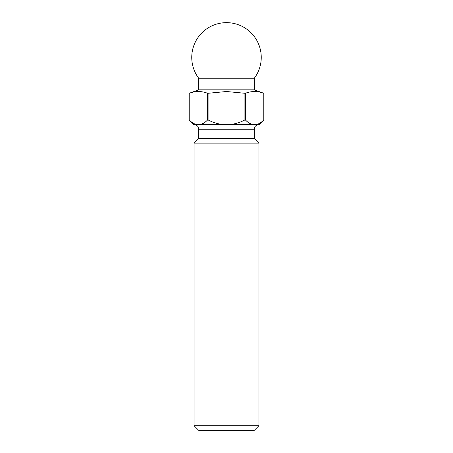 <?xml version="1.0" encoding="UTF-8"?>
<svg xmlns="http://www.w3.org/2000/svg" width="453" height="453" viewBox="0 0 453 453"><rect width="100%" height="100%" fill="white"/><g stroke="black" fill="none" stroke-linecap="round" stroke-linejoin="round"><path stroke-width="0.68" d="M254.297 430.35L198.703 430.35L194.071 425.718L258.929 425.718L254.297 430.35M198.703 78.244A34.745 34.745 0 0 1 226.5 22.65A34.745 34.745 0 0 1 254.297 78.244L198.703 78.244L198.703 89.83L189.207 93.284C195.345 90.951 201.483 90.951 207.621 93.284L207.621 119.943L208.086 119.943L208.086 93.284L207.621 93.284M254.297 78.244L254.297 89.83L198.703 89.83M194.071 124.575C197.349 124.869 198.329 127.231 198.227 127.168L198.703 129.207L254.297 129.207L254.297 138.476L198.703 138.476L194.071 143.108L194.071 425.718M254.297 138.476L258.929 143.108L194.071 143.108M208.086 93.284L226.5 91.512L244.914 93.284L244.914 119.943L245.379 119.943L245.379 93.284L244.914 93.284M245.379 93.284C251.517 90.951 257.655 90.951 263.793 93.284L263.793 119.943C261.506 122.31 259.082 123.856 256.528 124.575L193.839 124.575L189.207 119.943L189.207 93.284L189.207 119.943C191.5 122.316 193.924 123.862 196.472 124.575M254.297 89.83L263.793 93.284L263.793 119.943L259.161 124.575L256.528 124.575L257.734 124.201M258.538 123.856L260.237 122.893M194.462 123.856L195.249 124.196M207.621 119.943C205.334 122.31 202.91 123.856 200.356 124.575M222.616 124.575C217.502 123.856 212.655 122.31 208.086 119.943M244.914 119.943C240.333 122.316 235.486 123.862 230.384 124.575M252.644 124.575C250.096 123.862 247.672 122.316 245.379 119.943M258.929 143.108L258.929 425.718M198.703 129.207L198.703 138.476M254.297 129.207L254.773 127.168C254.671 127.231 255.651 124.869 258.929 124.575"/></g></svg>
